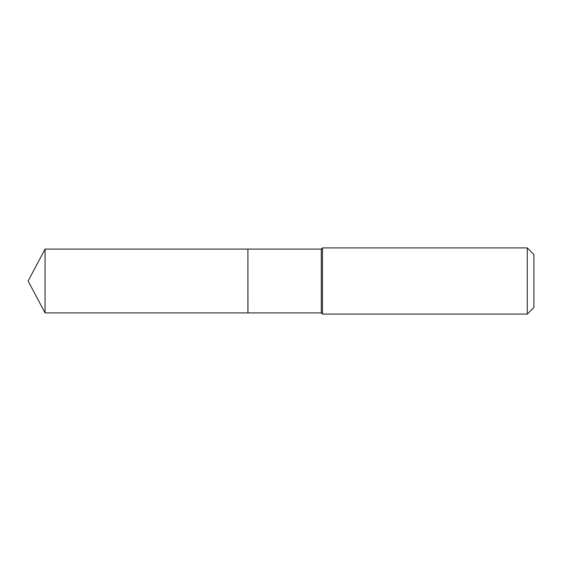 <?xml version="1.0" encoding="UTF-8"?>
<svg xmlns="http://www.w3.org/2000/svg" width="562" height="562" viewBox="0 0 562 562"><rect width="100%" height="100%" fill="white"/><g stroke="black" fill="none" stroke-linecap="round" stroke-linejoin="round"><path stroke-width="0.84" d="M45.065 249.092L45.065 312.908L247.912 312.908L247.912 249.092L45.065 249.092L28.1 281L45.065 312.908M247.912 249.149L247.968 312.908L321.295 312.908L322.476 314.088L527.282 314.088L527.282 247.912L322.476 247.912L322.476 314.088M527.282 247.912L533.9 254.53L533.9 307.47L527.282 314.088M247.968 249.092L321.295 249.092L321.295 312.908M321.295 249.092L322.476 247.912"/></g></svg>
